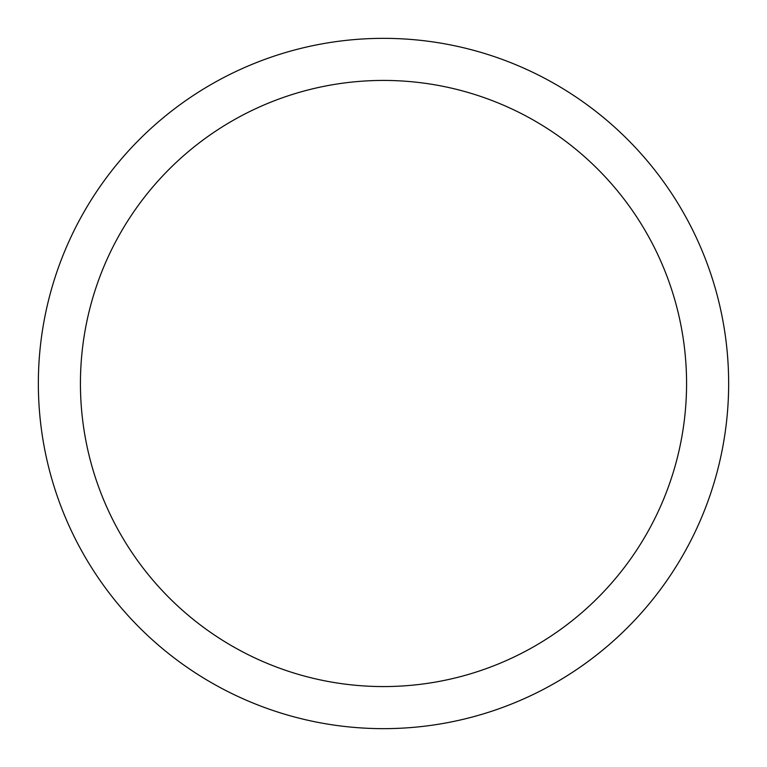 <?xml version="1.0" encoding="UTF-8"?>
<svg xmlns="http://www.w3.org/2000/svg" width="767" height="767" viewBox="0 0 767 767"><rect width="100%" height="100%" fill="white"/><g stroke="black" fill="none" stroke-linecap="round" stroke-linejoin="round"><path stroke-width="1.15" d="M728.65 383.5A345.15 345.15 0 0 0 383.5 38.35A345.15 345.15 0 0 0 38.35 383.5A345.15 345.15 0 0 0 383.5 728.65A345.15 345.15 0 0 0 728.65 383.5M686.57 383.5A303.07 303.07 0 0 0 383.5 80.43A303.07 303.07 0 0 0 80.43 383.5A303.07 303.07 0 0 0 383.5 686.57A303.07 303.07 0 0 0 686.57 383.5"/></g></svg>
